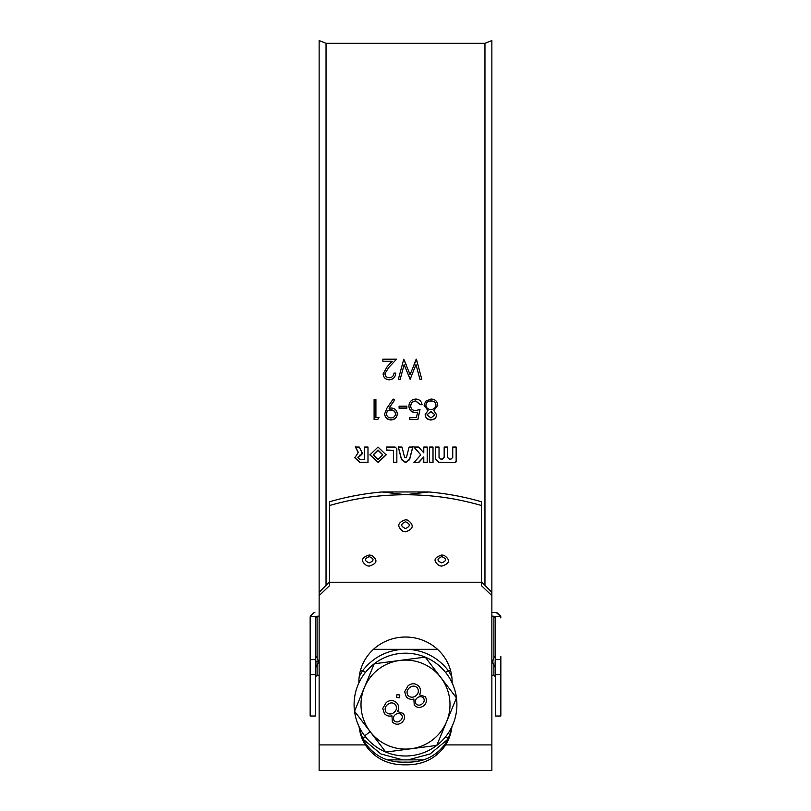 <?xml version="1.0" encoding="UTF-8"?>
<svg xmlns="http://www.w3.org/2000/svg" width="811" height="811" viewBox="0 0 811 811"><rect width="100%" height="100%" fill="white"/><g stroke="black" fill="none" stroke-linecap="round" stroke-linejoin="round"><path stroke-width="1.22" d="M378.038 450.358L373.334 454.89L378.038 459.391L382.741 454.89L378.038 450.358M382.741 454.697L378.038 449.993L373.334 454.697M369.917 454.718L378.038 462.24L386.168 454.667M378.038 462.655L386.168 454.859L377.997 447.064L369.917 454.92L378.038 462.24M369.238 556.65C364.2 558.718 364.2 560.796 369.218 562.875C374.246 560.817 374.256 558.738 369.238 556.65M369.248 555.018L369.198 555.018C361.128 557.583 360.358 561.161 366.886 565.774L369.198 566.098C377.308 563.564 378.078 559.975 371.55 555.332L369.248 555.018M441.792 556.65C436.754 558.718 436.744 560.796 441.762 562.875C446.8 560.817 446.8 558.738 441.792 556.65M441.802 555.018L441.742 555.018C433.672 557.583 432.902 561.161 439.43 565.774L441.772 566.098C449.852 563.564 450.632 559.975 444.093 555.332L441.802 555.018M405.52 521.777C400.482 524.018 400.472 526.268 405.49 528.539C410.528 526.298 410.528 524.048 405.52 521.777M405.52 519.79L405.47 519.79C397.4 522.568 396.63 526.461 403.158 531.469L405.5 531.823C413.58 529.066 414.35 525.163 407.821 520.135L405.52 519.79M389.108 364.595L392.22 361.26L382.863 361.26L382.863 359.202L396.508 359.222L388.733 367.525L384.931 373.689C385.245 376.233 386.695 377.591 389.29 377.764C392.108 377.541 393.67 376 393.953 373.121L395.758 373.121C395.423 377.206 393.234 379.436 389.199 379.822C385.478 379.538 383.461 377.551 383.127 373.851L387.192 366.633L392.22 361.26M419.926 379.305L415.992 364.565L410.143 379.305L404.131 364.666L400.178 379.305L398.333 379.305L403.756 359.222L410.062 374.581L416.448 359.222L421.791 379.305L419.926 379.305L416.002 364.595L410.143 379.244L404.131 364.666L400.178 379.244L398.353 379.244M484.958 585.339L484.958 43.318L491.861 40.55L491.861 592.324L481.501 581.852M326.042 585.339L326.042 43.318L319.139 40.55L319.139 770.45L491.861 770.45L491.861 595.598L481.501 585.724L481.501 505.506C454.028 497.731 432.192 495.004 405.5 494.7L428.887 491.963C446.77 493.524 464.308 496.798 481.501 501.776L481.501 505.506M451.545 727.457A46.632 45.021 0 0 1 445.695 743.109C436.359 756.44 422.967 762.766 405.5 762.097C388.124 762.806 374.723 756.481 365.305 743.109A46.632 45.021 0 0 1 359.455 727.457M359.111 726.747A46.632 45.021 180 0 0 365.305 744.914C374.733 758.467 388.134 765.097 405.5 764.824C422.916 765.077 436.308 758.437 445.695 744.914A46.632 45.021 180 0 0 451.889 726.747M382.863 359.202L396.528 359.202M402.307 364.595L403.756 359.202L406.139 364.595M414.046 364.595L416.185 359.202L417.878 364.595M386.573 450.358L393.426 450.358L393.426 462.655L396.843 462.655L396.843 448.706L395.129 447.054L386.573 447.054L386.573 450.358M357.803 453.258L354.772 457.759L359.902 462.655L367.981 462.655L367.981 447.054L364.555 447.054L364.555 459.391L359.902 459.391L357.854 457.424L360.783 455.458L362.324 453.096L359.253 447.054L355.441 447.054L358.138 452.376L357.803 453.258L358.138 451.991L357.803 452.883L358.138 451.991L355.441 446.699M362.497 453.815L362.324 453.096M377.814 419.459L374.104 419.459L374.104 399.559L375.909 399.559L375.909 417.432L379.001 417.432L377.814 419.459L374.104 419.226L374.104 399.559M393.173 399.042L394.622 400.036L389.027 408.156L391.145 408.004C394.876 408.288 396.934 410.244 397.299 413.894C396.914 417.665 394.785 419.692 390.902 419.976C387.1 419.662 385.022 417.624 384.667 413.874L386.989 408.034L393.173 399.042M406.838 408.257L399.103 408.257L399.103 406.21L406.838 406.21L406.838 408.257M409.677 417.432L409.677 419.459L417.929 419.459L409.677 419.226L409.677 417.432L416.519 417.432L417.604 412.211L415.232 412.596C411.248 412.252 409.139 410.072 408.906 406.078C409.21 401.719 411.552 399.367 415.921 399.042C419.419 399.316 421.456 401.202 422.055 404.679L420.25 404.679L415.81 401.09C412.687 401.374 410.984 403.057 410.711 406.159C410.984 409.008 412.596 410.478 415.556 410.548L419.986 409.535L417.929 419.459M428.005 410.67L424.112 405.368L425.633 401.232L430.976 399.042C435.051 399.174 437.311 401.232 437.778 405.206L433.814 410.67L436.744 414.877C436.206 418.121 434.25 419.814 430.854 419.976C427.498 419.763 425.593 418.05 425.146 414.826L428.005 410.467L424.112 405.196M398.272 447.054L401.516 459.675L405.581 462.655L409.575 459.675L412.809 447.054L409.109 447.054L406.362 457.759L404.719 457.759L401.972 447.054L398.272 447.054M420.767 454.89L413.914 462.655L418.648 462.655L423.778 456.938L423.778 462.655L427.204 462.655L427.204 447.054L423.778 447.054L423.778 452.832L418.648 447.054L413.914 447.054L420.767 454.89L413.914 446.699M429.597 447.054L429.597 462.655L433.013 462.655L433.013 447.054L429.597 447.054L429.597 462.24L433.013 462.24L433.013 447.054M452.731 447.054L452.731 457.434L451.017 459.067L449.304 459.067L447.591 457.434L447.591 447.054L444.164 447.054L444.164 457.434L442.461 459.067L440.748 459.067L439.035 457.434L439.035 447.054L435.608 447.054L435.608 459.391L439.035 462.655L455.295 462.655L456.147 461.844L456.147 447.054L452.731 447.054L452.731 457.029M481.501 582.227L329.499 582.227L329.499 505.506C357.063 497.721 378.869 495.004 405.5 494.7L382.113 491.963L428.887 491.963M329.499 582.227L329.499 585.724L319.139 595.598M452.132 682.974L452.132 682.061A46.632 45.021 180 0 0 405.5 637.03A46.632 45.021 180 0 0 358.867 682.061L358.867 682.974M329.499 505.506L329.499 501.776C346.692 496.798 364.23 493.524 382.113 491.963M329.499 581.852L319.139 592.324M491.861 592.324L491.861 595.598M437.778 405.125L433.814 410.67M436.744 414.664C436.206 417.888 434.25 419.581 430.854 419.733C427.498 419.53 425.593 417.817 425.146 414.614M435.973 405.145L435.973 404.973C435.517 402.276 433.844 400.928 430.955 400.938C428.026 400.989 426.343 402.398 425.917 405.165L425.917 405.338C426.393 408.004 428.036 409.403 430.834 409.535C433.804 409.413 435.517 407.953 435.973 405.145C435.517 402.438 433.844 401.09 430.955 401.09C428.026 401.141 426.343 402.56 425.917 405.338M434.939 414.857L430.884 411.37L426.951 414.897L430.955 417.939L434.939 414.857L430.884 411.572L426.951 414.897M417.604 412.211L415.232 412.383C411.248 412.039 409.139 409.879 408.906 405.895M422.024 404.507L420.25 404.507L415.81 400.938C412.687 401.212 410.984 402.895 410.711 405.976L410.711 406.159M419.986 409.342L417.929 419.226M399.103 406.21L399.103 408.065L406.838 408.065L406.838 406.21M394.622 399.884L389.027 408.156M397.299 413.681C396.914 417.432 394.785 419.449 390.902 419.733C387.1 419.419 385.022 417.391 384.667 413.661M395.494 413.995L395.494 413.782C395.079 411.258 393.517 409.95 390.811 409.849C388.205 409.95 386.756 411.268 386.472 413.782L386.472 413.995C386.847 416.499 388.357 417.817 390.993 417.939C393.629 417.807 395.129 416.499 395.494 413.995C395.079 411.461 393.517 410.143 390.811 410.042C388.205 410.153 386.756 411.471 386.472 413.995M375.909 399.559L375.909 417.199M379.001 417.199L377.814 419.226M421.781 379.244L419.926 379.244M395.758 373.08C395.423 377.156 393.234 379.376 389.199 379.751C385.489 379.477 383.461 377.5 383.127 373.81M391.48 364.595L388.733 367.515L384.931 373.648M354.772 457.546L359.902 462.24L367.981 462.24L367.981 447.054M364.555 447.054L364.555 458.985M357.864 457.232L359.902 455.458M359.902 455.072L360.783 455.458M360.783 455.072L362.324 452.71M386.573 447.054L386.573 449.993L393.426 450.358M393.426 462.24L396.843 462.24L396.843 448.706M398.272 446.699L401.516 459.269L405.5 462.24L409.575 459.269L412.809 446.699M414.289 462.24L418.648 462.655M418.648 462.24L423.778 456.938M423.778 462.24L427.204 462.24L427.204 447.054M423.778 447.054L423.778 452.447M447.591 447.054L447.591 457.029M444.164 447.054L444.164 457.029M439.035 447.054L439.035 457.029M435.608 447.054L435.608 458.985L439.035 462.24L455.295 462.655M455.295 462.24L456.147 461.429L456.147 447.054M423.089 759.866L387.911 759.866M450.642 670.738L448.422 670.738L451.798 676.648M359.202 676.648L362.578 670.738A6.214 3.842 -143.1 0 1 365.396 672.431M448.209 738.365A6.214 3.842 36.9 0 1 445.604 736.753M362.791 738.365A6.214 3.842 143.1 0 0 365.396 736.753M360.358 670.738L362.578 670.738C372.847 657.64 386.289 650.493 402.885 649.317L408.115 649.317C424.711 650.493 438.153 657.64 448.422 670.738A6.214 3.842 -36.9 0 0 445.604 672.431M402.885 649.317L373.486 649.317M437.514 649.317L408.115 649.317M432.557 739.916A44.493 44.493 0 0 1 370.181 731.654A44.493 44.493 0 0 1 378.443 669.268A44.493 44.493 0 0 1 440.819 677.53A44.493 44.493 0 0 1 432.557 739.916M374.236 663.783L354.529 711.267L385.793 752.071L436.764 745.4A51.407 51.407 0 0 0 425.207 657.113L374.236 663.783L354.529 711.267A51.407 51.407 0 0 0 436.764 745.4L456.471 697.926L425.207 657.113L374.236 663.783A51.407 51.407 0 0 0 354.529 711.267L385.793 752.071L436.764 745.4L456.471 697.926L425.207 657.113A51.407 51.407 0 0 0 374.236 663.783M399.438 697.815L396.62 697.44L396.995 694.611L399.813 694.986L399.438 697.815M413.884 699.031C410.842 699.792 408.298 699.041 406.26 696.781L404.669 691.682L408.146 685.68C412.12 682.832 415.8 683.146 419.186 686.623C420.889 689.249 420.97 691.976 419.429 694.784L425.349 696.71C427.235 700.228 426.616 703.309 423.494 705.945C420.149 708.196 417.057 707.932 414.228 705.144L413.884 699.031M391.977 715.819C388.935 716.569 386.401 715.819 384.363 713.558L382.762 708.469L386.249 702.458C390.223 699.609 393.893 699.923 397.278 703.411C398.992 706.036 399.073 708.753 397.522 711.571L403.442 713.487C405.328 717.015 404.709 720.087 401.597 722.723C398.242 724.973 395.16 724.71 392.331 721.922L391.977 715.819M423.606 697.997C421.608 696.314 419.51 696.243 417.3 697.805C415.242 699.528 414.806 701.556 416.002 703.887C417.959 705.57 419.986 705.58 422.085 703.897C424.214 702.275 424.721 700.309 423.606 697.997M417.422 687.89C414.968 685.619 412.383 685.548 409.636 687.657C406.889 689.837 406.331 692.422 407.963 695.422C410.376 697.642 412.981 697.795 415.749 695.868C418.486 693.598 419.044 690.942 417.422 687.89M401.698 714.785C399.711 713.092 397.613 713.031 395.393 714.582C393.335 716.306 392.909 718.333 394.105 720.665C396.052 722.348 398.079 722.358 400.178 720.685C402.307 719.053 402.814 717.086 401.698 714.785M395.515 704.668C393.071 702.397 390.476 702.326 387.739 704.445C384.982 706.614 384.424 709.199 386.056 712.2C388.479 714.43 391.074 714.572 393.842 712.646C396.589 710.385 397.147 707.719 395.515 704.668M310.319 615.934L314.222 612.477L310.238 616.472L310.157 617.911L310.319 615.934M496.778 612.437L491.861 612.437L496.778 612.477L500.681 615.934L500.843 617.952L500.762 616.472L496.139 612.477M316.026 661.756L318.094 661.756A7.512 7.512 0 0 1 316.026 666.936L315.682 656.575M494.974 656.575A7.512 7.512 0 0 0 494.974 666.936L495.318 656.575M495.318 659.617L500.843 659.617L500.843 674.57L495.318 674.57L495.318 617.952L494.842 616.512L491.861 616.066M500.843 659.617L500.843 656.575M310.157 674.57L310.157 716.012L315.682 716.012L315.682 674.57L310.157 674.57L310.157 617.952L310.157 656.575M495.318 674.57L495.318 716.012L500.843 716.012L500.843 674.57M314.861 612.477L314.222 612.437M319.139 616.066L316.158 616.512L315.682 617.952L315.682 674.57M445.695 744.914L491.861 744.914M319.139 744.914L365.305 744.914M447.763 739.318L430.154 753.926L408.115 759.866M402.885 759.866L380.846 753.926L363.237 739.318M364.697 735.851L370.161 731.664M500.762 616.512L494.842 616.512M493.94 616.066L493.94 657.954M493.94 665.567L493.94 675.249L495.318 676.627M317.06 616.066L317.06 657.954M317.06 665.567L317.06 675.249L319.139 675.249M316.158 616.512L310.238 616.512M310.157 659.617L315.682 659.617M326.042 43.318L484.958 43.318M491.861 675.249L493.94 675.249M317.06 675.249L315.682 676.627M318.094 661.756A7.512 7.512 0 0 0 316.026 656.575"/></g></svg>
